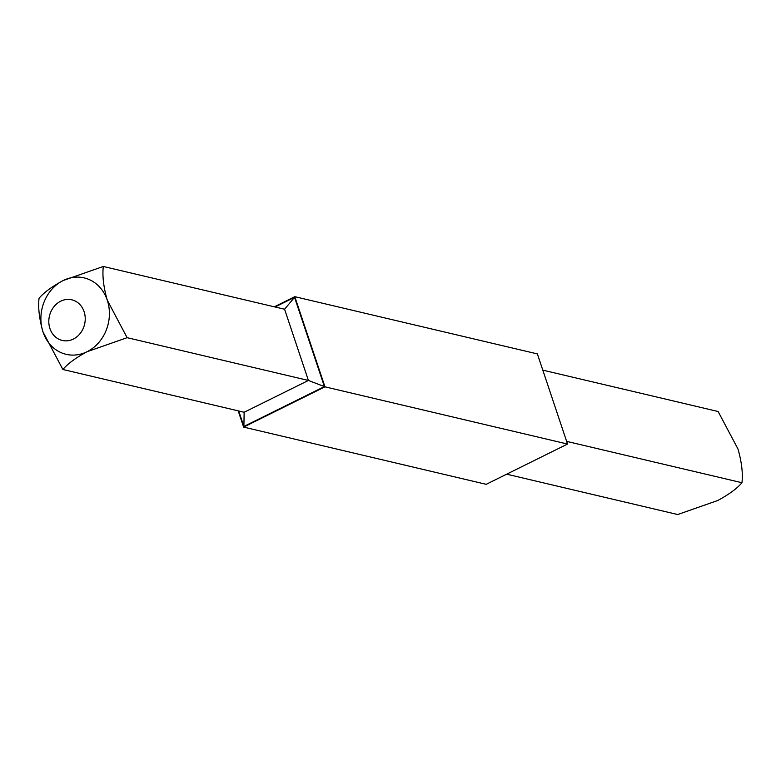<?xml version="1.0" encoding="UTF-8"?>
<svg xmlns="http://www.w3.org/2000/svg" width="781" height="781" viewBox="0 0 781 781"><rect width="100%" height="100%" fill="white"/><g stroke="black" fill="none" stroke-linecap="round" stroke-linejoin="round"><path stroke-width="1.17" d="M73.355 339.071A20.872 18.061 -76.7 0 0 85.217 317.877A20.872 18.061 -76.7 0 0 71.813 299.816A20.872 18.061 -76.7 0 0 49.447 315.993A20.872 18.061 -76.7 0 0 62.226 340.448A20.872 18.061 -76.7 0 0 73.355 339.071M62.88 369.491L43.023 332.013C39.294 318.941 37.966 307.694 39.05 298.274C43.931 292.504 51.995 286.578 63.241 280.496L103.307 266.467C102.223 275.888 103.551 287.135 107.28 300.207L127.137 337.685L87.072 351.714C75.825 357.796 67.762 363.721 62.88 369.491L244.15 412.251L308.407 380.454L284.577 309.227L294.544 297.336L324.408 386.585L243.887 426.446L238.703 410.972M127.137 337.685L308.407 380.454L324.408 386.585M103.307 266.467L284.577 309.227M107.28 300.207A39.265 33.964 103.3 0 1 87.072 351.714A39.265 33.964 103.3 0 1 43.023 332.013A39.265 33.964 103.3 0 1 63.241 280.496A39.265 33.964 103.3 0 1 107.28 300.207M275.049 306.982L294.544 297.336M238.195 410.855L243.623 427.09L324.964 386.829L294.798 296.682L274.326 306.816M243.623 427.09L486.202 484.318L567.533 444.057L537.377 353.91L294.798 296.682M324.964 386.829L567.533 444.057M243.887 426.446L244.15 412.251M542.805 370.145L718.12 411.509L737.977 448.987C741.716 462.157 743.043 473.403 741.95 482.726C737.137 488.447 729.073 494.373 717.759 500.504L677.693 514.533L506.674 474.184M741.95 482.726L566.635 441.372"/></g></svg>
